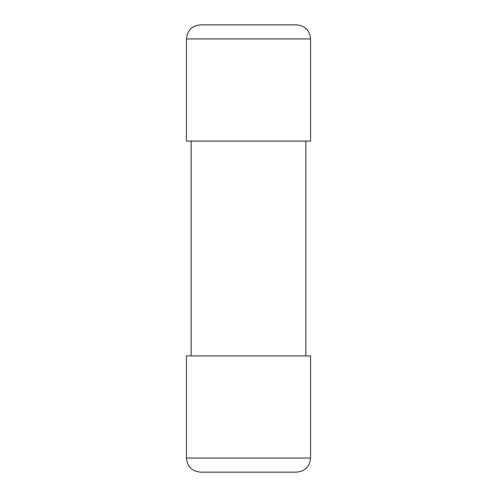 <?xml version="1.0" encoding="UTF-8"?>
<svg xmlns="http://www.w3.org/2000/svg" width="497" height="497" viewBox="0 0 497 497"><rect width="100%" height="100%" fill="white"/><g stroke="black" fill="none" stroke-linecap="round" stroke-linejoin="round"><path stroke-width="0.75" d="M296.485 472.15L200.515 472.15C191.954 471.311 187.257 466.621 186.425 458.06L310.575 458.06C309.743 466.621 305.046 471.318 296.485 472.15M310.575 458.06L310.575 355.92L186.425 355.92L186.425 458.06M296.485 24.85L200.515 24.85L296.485 24.85C305.046 25.682 309.743 30.379 310.575 38.94L186.425 38.94C187.257 30.379 191.954 25.689 200.515 24.85M186.425 38.94L186.425 141.08L310.575 141.08L310.575 38.94M305.841 355.92L305.841 141.08M191.159 355.92L191.159 141.08"/></g></svg>

